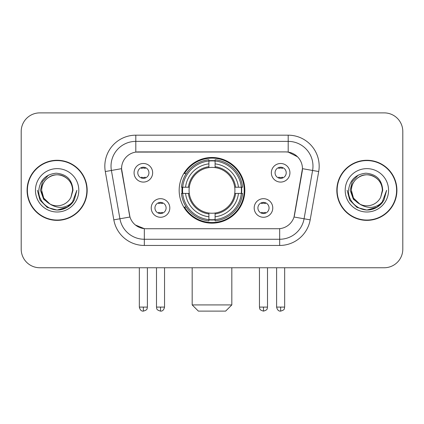 <?xml version="1.0" encoding="UTF-8"?>
<svg xmlns="http://www.w3.org/2000/svg" width="424" height="424" viewBox="0 0 424 424"><rect width="100%" height="100%" fill="white"/><g stroke="black" fill="none" stroke-linecap="round" stroke-linejoin="round"><path stroke-width="0.64" d="M179.167 190.318A32.834 32.834 0 0 0 212 223.151A32.834 32.834 0 0 0 244.834 190.318A32.834 32.834 0 0 0 212 157.484A32.834 32.834 0 0 0 179.167 190.318M272.77 207.972A9.291 9.291 0 0 1 263.479 217.268A9.291 9.291 0 0 1 254.188 207.972A9.291 9.291 0 0 1 263.479 198.681A9.291 9.291 0 0 1 272.77 207.972M257.903 207.972A5.576 5.576 0 0 0 263.479 213.548A5.576 5.576 0 0 0 269.055 207.972A5.576 5.576 0 0 0 263.479 202.396A5.576 5.576 0 0 0 257.903 207.972M169.812 207.972A9.291 9.291 0 0 1 160.521 217.268A9.291 9.291 0 0 1 151.23 207.972A9.291 9.291 0 0 1 160.521 198.681A9.291 9.291 0 0 1 169.812 207.972M154.946 207.972A5.576 5.576 0 0 0 160.521 213.548A5.576 5.576 0 0 0 166.097 207.972A5.576 5.576 0 0 0 160.521 202.396A5.576 5.576 0 0 0 154.946 207.972M289.931 172.785A9.291 9.291 0 0 1 280.64 182.082A9.291 9.291 0 0 1 271.344 172.785A9.291 9.291 0 0 1 280.64 163.494A9.291 9.291 0 0 1 289.931 172.785M275.065 172.785A5.576 5.576 0 0 0 280.64 178.361A5.576 5.576 0 0 0 286.216 172.785A5.576 5.576 0 0 0 280.64 167.21A5.576 5.576 0 0 0 275.065 172.785M152.656 172.785A9.291 9.291 0 0 1 143.36 182.082A9.291 9.291 0 0 1 134.069 172.785A9.291 9.291 0 0 1 143.36 163.494A9.291 9.291 0 0 1 152.656 172.785M137.784 172.785A5.576 5.576 0 0 0 143.36 178.361A5.576 5.576 0 0 0 148.935 172.785A5.576 5.576 0 0 0 143.36 167.21A5.576 5.576 0 0 0 137.784 172.785M113.823 219.855L105.3 171.535A30.973 30.973 0 0 1 135.802 135.182L288.198 135.182A30.973 30.973 0 0 1 318.7 171.535L310.177 219.855A30.973 30.973 0 0 1 279.676 245.454L144.324 245.454A30.973 30.973 0 0 1 113.823 219.855L129.972 217.008L121.81 171.54A16.727 16.727 0 0 1 138.282 151.909L285.718 151.909A16.727 16.727 0 0 1 302.19 171.54L294.542 214.904A16.727 16.727 0 0 1 278.07 228.727L145.93 228.727A16.727 16.727 0 0 1 129.458 214.904L121.556 168.673L111.401 170.464A24.777 24.777 0 0 1 135.802 141.377L288.198 141.377A24.777 24.777 0 0 1 312.599 170.464L304.077 218.779A24.777 24.777 0 0 1 279.676 239.258L144.324 239.258A24.777 24.777 0 0 1 119.923 218.779L111.401 170.464A24.777 24.777 0 0 1 111.024 166.16M182.113 193.418A30.046 30.046 0 0 1 182.113 187.222M27.083 190.318A30.046 30.046 0 0 0 57.129 220.363A30.046 30.046 0 0 0 87.174 190.318A30.046 30.046 0 0 0 57.129 160.272A30.046 30.046 0 0 0 27.083 190.318M336.826 190.318A30.046 30.046 0 0 0 366.871 220.363A30.046 30.046 0 0 0 396.917 190.318A30.046 30.046 0 0 0 366.871 160.272A30.046 30.046 0 0 0 336.826 190.318M135.802 135.182L135.802 152.094L285.718 151.909L288.198 152.094L297.542 156.806M121.556 168.635L121.741 166.16M278.07 228.727L145.93 228.727M144.324 245.454L144.324 228.647L135.394 224.996M312.599 170.464L302.445 168.673L294.028 217.008L304.077 218.779L312.599 170.464L318.7 171.535M294.542 214.904L294.442 215.429M129.559 215.429L129.458 214.904M402.8 131.467A18.582 18.582 0 0 0 384.218 112.885L39.782 112.885A18.582 18.582 0 0 0 21.2 131.467L21.2 249.169A18.582 18.582 0 0 0 39.782 267.751L384.218 267.751A18.582 18.582 0 0 0 402.8 249.169L402.8 131.467L402.8 249.169M21.2 131.467L21.2 249.169M384.218 112.885L39.782 112.885M39.782 267.751L384.218 267.751M86.867 190.318A29.733 29.733 0 0 0 57.129 160.585A29.733 29.733 0 0 0 27.396 190.318A29.733 29.733 0 0 0 57.129 220.051A29.733 29.733 0 0 0 86.867 190.318M67.792 206.939L57.129 210.066L47.255 207.421L40.031 200.192L37.386 190.318L40.031 200.192L47.255 207.421L57.129 210.066L67.003 207.421L74.232 200.192L76.877 190.318L71.995 203.313L69.234 205.921M51.32 204.94L43.64 199.296L40.455 190.318L42.432 181.583L48.543 175.054M49.968 204.05L43.72 198.061L41.642 190.318C41.854 184.477 44.435 180.009 49.385 176.903C59.037 170.724 73.145 178.87 72.615 190.318L70.919 197.367L72.992 190.318C72.287 179.813 66.669 174.105 56.132 173.193C45.85 174.317 40.063 180.025 38.775 190.318C37.969 201.813 49.311 211.656 60.563 209.763C65.974 208.719 70.262 205.958 73.426 201.464C66.282 208.332 58.533 209.228 50.18 204.156A15.487 15.487 0 0 0 70.919 197.367L72.615 190.318C73.145 178.87 59.037 170.724 49.385 176.903C44.435 180.009 41.854 184.477 41.642 190.318C41.117 178.87 55.221 170.724 64.872 176.903C69.828 180.009 72.409 184.477 72.615 190.318C73.145 178.87 59.037 170.724 49.385 176.903C44.435 180.009 41.854 184.477 41.642 190.318L43.72 198.061L49.968 204.05L43.72 198.061L41.642 190.318C41.918 196.556 44.764 201.172 50.18 204.156M35.446 190.318A21.682 21.682 0 0 0 57.129 212A21.682 21.682 0 0 0 78.811 190.318A21.682 21.682 0 0 0 57.129 168.635A21.682 21.682 0 0 0 35.446 190.318M73.426 201.464L67.882 206.88M67.75 206.965L60.643 209.748M76.877 190.318L74.232 200.192L67.003 207.421L57.129 210.066L47.255 207.421L40.031 200.192L37.386 190.318L40.031 200.192L47.255 207.421L57.129 210.066L67.003 207.421L74.232 200.192L76.877 190.318M396.604 190.318A29.733 29.733 0 0 0 366.871 160.585A29.733 29.733 0 0 0 337.133 190.318A29.733 29.733 0 0 0 366.871 220.051A29.733 29.733 0 0 0 396.604 190.318M377.493 206.965L366.871 210.066L356.997 207.421L349.768 200.192L347.124 190.318L349.768 200.192L356.997 207.421L366.871 210.066L376.745 207.421L383.969 200.192L386.614 190.318L381.738 203.313L378.971 205.921M361.062 204.94L353.377 199.296L350.197 190.318L352.169 181.583L358.285 175.054M382.358 190.318L380.662 197.367L382.729 190.318C382.024 179.813 376.406 174.105 365.875 173.193C355.588 174.317 349.805 180.025 348.517 190.318C347.712 201.813 359.054 211.656 370.3 209.763C375.712 208.719 379.999 205.958 383.169 201.464C376.019 208.332 368.271 209.228 359.918 204.156L353.457 198.061L351.385 190.318C351.591 184.477 354.173 180.009 359.128 176.903C368.779 170.724 382.883 178.87 382.358 190.318L380.662 197.367A15.487 15.487 0 0 1 359.918 204.156L353.457 198.061L351.385 190.318C351.591 184.477 354.173 180.009 359.128 176.903C368.779 170.724 382.883 178.87 382.358 190.318C382.146 184.477 379.565 180.009 374.615 176.903C364.963 170.724 350.855 178.87 351.385 190.318C351.591 184.477 354.173 180.009 359.128 176.903C368.779 170.724 382.883 178.87 382.358 190.318M359.918 204.156L353.457 198.061L351.385 190.318C351.66 196.556 354.506 201.172 359.918 204.156M345.189 190.318A21.682 21.682 0 0 0 366.871 212A21.682 21.682 0 0 0 388.554 190.318A21.682 21.682 0 0 0 366.871 168.635A21.682 21.682 0 0 0 345.189 190.318M383.169 201.464L377.62 206.88M386.614 190.318L383.969 200.192L376.745 207.421L366.871 210.066L356.997 207.421L349.768 200.192L347.124 190.318L349.768 200.192L356.997 207.421L366.871 210.066L376.745 207.421L383.969 200.192L386.614 190.318L383.969 200.192L376.745 207.421L366.871 210.066L356.997 207.421L349.768 200.192L347.124 190.318M225.626 311.115L198.374 311.115L192.178 304.92L231.822 304.92L225.626 311.115M215.095 219.643L215.095 220.888A30.724 30.724 0 0 0 242.57 193.418L241.325 193.418A29.489 29.489 0 0 1 215.095 219.643L215.095 216.775A26.638 26.638 0 0 0 238.458 193.418L234.711 193.418A22.922 22.922 0 0 0 215.095 167.607L215.095 160.993A29.489 29.489 0 0 1 241.325 187.222L242.57 187.222A30.724 30.724 0 0 0 215.095 159.747L215.095 160.993M182.675 193.418L181.43 193.418A30.724 30.724 0 0 0 208.905 220.888L208.905 219.643A29.489 29.489 0 0 1 182.675 193.418L185.542 193.418A26.638 26.638 0 0 0 208.905 216.775L208.905 213.028A22.922 22.922 0 0 0 234.711 193.418L235.627 193.418A23.829 23.829 0 0 1 215.095 213.945L215.095 216.775M208.905 160.993L208.905 159.747A30.724 30.724 0 0 0 181.43 187.222L182.675 187.222A29.489 29.489 0 0 1 208.905 160.993L208.905 163.86A26.638 26.638 0 0 0 185.542 187.222L189.29 187.222A22.922 22.922 0 0 0 208.905 213.028L208.905 213.945A23.829 23.829 0 0 1 188.373 193.418L185.542 193.418M182.739 193.418A29.426 29.426 0 0 1 182.739 187.222M215.095 161.056A29.426 29.426 0 0 0 208.905 161.056M241.261 187.222A29.426 29.426 0 0 1 241.261 193.418M241.325 187.222L238.458 187.222A26.638 26.638 0 0 0 215.095 163.86M238.458 193.418L241.325 193.418M208.905 216.775L208.905 219.643M234.711 187.222L238.458 187.222M215.095 213.065L215.095 213.945M208.905 213.028A22.922 22.922 0 0 1 189.29 193.418L188.373 193.418M215.095 219.579A29.426 29.426 0 0 1 208.905 219.579M185.542 187.222L182.675 187.222M208.905 167.57L208.905 163.86M215.095 167.607A22.922 22.922 0 0 0 189.29 187.222L188.373 187.222A23.829 23.829 0 0 1 208.905 166.69M215.095 167.57L215.095 166.69A23.829 23.829 0 0 1 235.627 187.222M186.226 173.591L184.472 173.591A32.213 32.213 0 0 1 244.213 190.318A32.213 32.213 0 0 1 184.472 207.044L186.226 207.044M141.505 178.043L141.505 177.163A4.754 4.754 0 0 0 145.22 177.163L145.22 178.043M145.22 167.533L145.22 168.413A4.754 4.754 0 0 0 141.505 168.413L141.505 167.533M278.78 178.043L278.78 177.163A4.754 4.754 0 0 0 282.495 177.163L282.495 178.043M282.495 167.533L282.495 168.413A4.754 4.754 0 0 0 278.78 168.413L278.78 167.533M158.661 213.23L158.661 212.35A4.754 4.754 0 0 0 162.381 212.35L162.381 213.23M162.381 202.714L162.381 203.6A4.754 4.754 0 0 0 158.661 203.6L158.661 202.714M261.619 213.23L261.619 212.35A4.754 4.754 0 0 0 265.339 212.35L265.339 213.23M265.339 202.714L265.339 203.6A4.754 4.754 0 0 0 261.619 203.6L261.619 202.714M288.198 135.182L288.198 152.094M279.676 228.647L279.676 245.454M105.3 171.535L111.401 170.464M304.077 218.779L310.177 219.855M215.095 213.028A22.922 22.922 0 0 0 234.711 193.418M208.905 219.86A29.701 29.701 0 0 0 215.095 219.86M241.542 193.418A29.701 29.701 0 0 0 241.542 187.222M215.095 160.776A29.701 29.701 0 0 0 208.905 160.776M143.36 307.093L139.337 307.093C140.037 309.96 141.377 311.306 143.36 311.115L143.36 307.093L147.388 307.093L147.388 267.751M280.64 307.093L276.612 307.093C277.317 309.96 278.658 311.306 280.64 311.115L280.64 307.093L284.663 307.093L284.663 267.751M160.521 307.093L156.493 307.093C157.066 308.338 155.635 309.759 160.521 311.115L160.521 307.093L164.549 307.093L164.549 267.751M263.479 307.093L259.451 307.093C260.023 308.338 258.592 309.759 263.479 311.115L263.479 307.093L267.507 307.093L267.507 267.751M231.822 267.751L231.822 304.92M192.178 267.751L192.178 304.92M139.337 307.093L139.337 267.751M147.388 307.093C146.821 308.338 148.246 309.759 143.36 311.115M276.612 307.093L276.612 267.751M284.663 307.093C284.096 308.338 285.527 309.759 280.64 311.115M156.493 307.093L156.493 267.751M164.549 307.093C163.844 309.96 162.503 311.306 160.521 311.115M259.451 307.093L259.451 267.751M267.507 307.093C266.935 308.338 268.365 309.759 263.479 311.115"/></g></svg>
